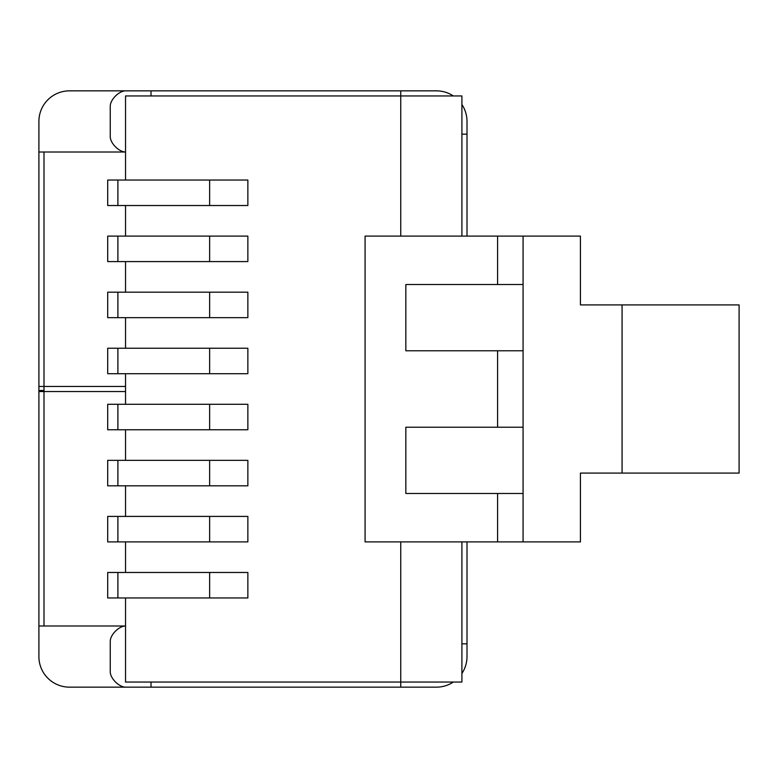 <?xml version="1.0" encoding="UTF-8"?>
<svg xmlns="http://www.w3.org/2000/svg" width="778" height="778" viewBox="0 0 778 778"><rect width="100%" height="100%" fill="white"/><g stroke="black" fill="none" stroke-linecap="round" stroke-linejoin="round"><path stroke-width="1.17" d="M400.748 236.104L400.748 95.947L125.54 95.947L125.54 180.039L247.861 180.039L247.861 205.528L125.54 205.528L125.54 236.104L247.861 236.104L247.861 261.583L125.54 261.583L125.54 292.168L247.861 292.168L247.861 317.648L125.54 317.648L125.54 348.233L247.861 348.233L247.861 373.712L125.54 373.712L125.54 404.288L247.861 404.288L247.861 429.767L125.54 429.767L125.54 460.352L247.861 460.352L247.861 485.832L125.54 485.832L125.54 516.417L247.861 516.417L247.861 541.896L125.54 541.896L125.54 572.472L247.861 572.472L247.861 597.961L125.54 597.961L125.54 682.053L400.748 682.053L400.748 541.896M453.331 682.053A30.575 30.575 0 0 1 436.429 687.149L400.748 687.149L400.748 682.053L461.908 682.053L461.908 541.896M622.069 304.908L739.1 304.908L739.1 473.092L622.069 473.092L622.069 304.908L580.427 304.908L580.427 236.104L523.069 236.104L523.069 350.781L405.844 350.781L405.844 284.524L497.589 284.524L497.589 236.104L365.077 236.104L365.077 541.896L497.589 541.896L497.589 493.476L405.844 493.476L405.844 427.219L523.069 427.219L523.069 541.896L497.589 541.896M523.069 541.896L580.427 541.896L580.427 473.092L622.069 473.092M523.069 350.781L523.069 427.219M497.589 427.219L497.589 350.781M523.069 493.476L497.589 493.476M497.589 284.524L523.069 284.524M497.589 236.104L523.069 236.104M125.54 90.851A12.263 6.555 -45 0 0 115.445 96.054A12.263 6.555 -45 0 0 110.252 106.148L110.252 136.724A12.263 6.555 -135 0 0 115.445 146.818A12.263 6.555 -135 0 0 125.54 152.011L38.9 152.011L38.9 121.436A30.575 30.575 0 0 1 69.475 90.851L400.748 90.851L400.748 95.947L461.908 95.947L461.908 236.104M461.908 643.824L467.004 643.824L467.004 541.896M467.004 236.104L467.004 134.176L461.908 134.176M461.908 104.534A30.575 30.575 0 0 1 467.004 121.436L467.004 134.176M467.004 643.824L467.004 656.564A30.575 30.575 0 0 1 461.908 673.466M151.02 90.851L151.02 95.947M43.996 625.989L125.54 625.989A12.263 6.555 -45 0 0 115.445 631.182A12.263 6.555 -45 0 0 110.252 641.276L110.252 671.852A12.263 6.555 -135 0 0 115.445 681.946A12.263 6.555 -135 0 0 125.54 687.149L69.475 687.149A30.575 30.575 0 0 1 38.9 656.564L38.9 625.989L43.996 625.989L43.996 152.011M125.54 391.548L38.9 391.548L38.9 386.452L125.54 386.452M38.9 625.989L38.9 391.548M38.9 390.468L43.996 390.468M38.9 386.452L38.9 152.011M151.02 682.053L151.02 687.149L125.54 687.149M400.748 687.149L151.02 687.149M400.748 90.851L436.429 90.851A30.575 30.575 0 0 1 453.331 95.947M125.54 180.039L117.896 180.039L117.896 205.528L125.54 205.528M117.896 205.528L107.704 205.528L107.704 180.039L117.896 180.039M209.632 205.528L209.632 180.039M125.54 236.104L117.896 236.104L117.896 261.583L125.54 261.583M117.896 261.583L107.704 261.583L107.704 236.104L117.896 236.104M209.632 261.583L209.632 236.104M125.54 292.168L117.896 292.168L117.896 317.648L125.54 317.648M117.896 317.648L107.704 317.648L107.704 292.168L117.896 292.168M209.632 317.648L209.632 292.168M125.54 348.233L117.896 348.233L117.896 373.712L125.54 373.712M117.896 373.712L107.704 373.712L107.704 348.233L117.896 348.233M209.632 373.712L209.632 348.233M125.54 404.288L117.896 404.288L117.896 429.767L125.54 429.767M117.896 429.767L107.704 429.767L107.704 404.288L117.896 404.288M209.632 429.767L209.632 404.288M125.54 460.352L117.896 460.352L117.896 485.832L125.54 485.832M117.896 485.832L107.704 485.832L107.704 460.352L117.896 460.352M209.632 485.832L209.632 460.352M125.54 516.417L117.896 516.417L117.896 541.896L125.54 541.896M117.896 541.896L107.704 541.896L107.704 516.417L117.896 516.417M209.632 541.896L209.632 516.417M125.54 572.472L117.896 572.472L117.896 597.961L125.54 597.961M117.896 597.961L107.704 597.961L107.704 572.472L117.896 572.472M209.632 597.961L209.632 572.472"/></g></svg>
